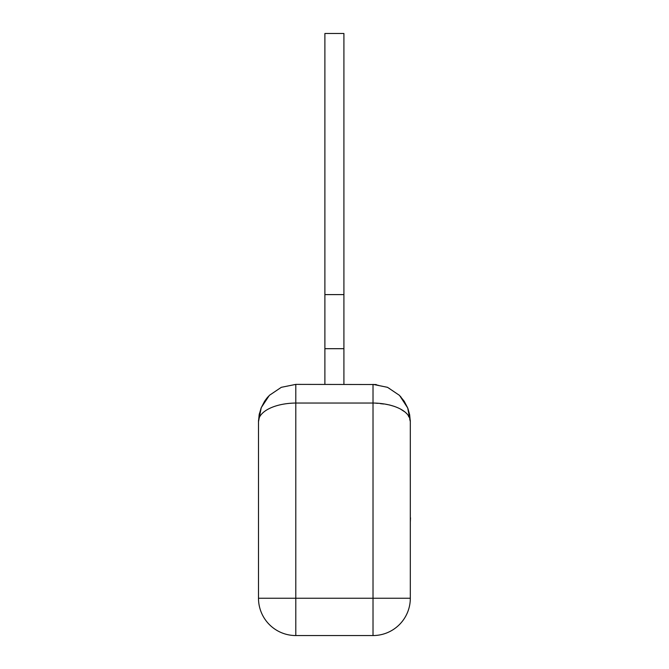 <?xml version="1.0" encoding="UTF-8"?>
<svg xmlns="http://www.w3.org/2000/svg" width="669" height="669" viewBox="0 0 669 669"><rect width="100%" height="100%" fill="white"/><g stroke="black" fill="none" stroke-linecap="round" stroke-linejoin="round"><path stroke-width="0.5" stroke-dasharray="3.35 2.51" d="M410.314 517.848L410.314 519.662M410.507 506.082L410.507 522.129L410.314 506.082M410.507 519.662L410.507 517.848M410.314 522.129L410.314 519.754M410.507 519.754L410.314 499.668M410.507 511.86L410.507 499.668L410.507 511.86M343.916 384.382L324.891 384.382L343.916 384.382L324.891 384.382L343.916 384.382L343.916 33.483L324.891 33.483L343.916 33.483M324.891 384.382L324.891 348.691L343.916 348.691L324.891 348.691L324.891 33.483M389.417 404.937L373.018 403.039L373.018 635.55L295.798 635.55A37.305 37.305 0 0 1 258.493 598.245L258.493 421.687C258.226 411.719 274.273 403.298 295.798 403.039L373.018 403.039L373.018 384.382L295.798 384.382L281.223 387.351L269.356 395.379M373.018 635.55A37.305 37.305 0 0 0 410.314 598.245L410.314 421.687L407.806 414.964M394.501 406.443L400.597 409.135M404.436 411.644L407.756 414.897M399.602 395.521L389.057 388.012L376.17 384.524M324.891 294.603L343.916 294.603M410.314 598.245L295.798 598.245L295.798 384.382M295.798 635.55L295.798 598.245L258.493 598.245M324.891 348.691L343.916 348.691M268.737 396.015L268.06 396.75M264.983 400.681L264.581 401.283M261.119 407.956L259.388 413.659M404.235 401.283L401.626 397.762M401.509 397.62L400.882 396.893M400.48 396.449L400.07 396.006M399.97 395.906L399.393 395.312M407.998 408.751L407.697 407.956"/><path stroke-width="1" d="M410.314 517.789L410.314 499.668M410.507 517.789L410.314 522.129M343.916 33.483L343.916 348.691L324.891 348.691L324.891 33.483L343.916 33.483L324.891 33.483M324.891 348.691L324.891 384.382M343.916 348.691L343.916 384.382M269.423 395.312L264.581 401.283L269.423 395.312L281.306 387.318L295.798 384.382L376.17 384.524M407.714 407.998L410.314 421.687L410.314 598.245A37.305 37.305 0 0 1 373.018 635.55L295.798 635.55A37.305 37.305 0 0 1 258.493 598.245L258.493 421.687L261.253 407.622L269.356 395.379M264.581 401.283L261.119 407.956L259.154 414.797L258.493 421.687C258.209 411.719 274.282 403.298 295.798 403.039L295.798 598.245L373.018 598.245L373.018 403.039L295.798 403.039L295.798 384.382M389.417 404.937L394.501 406.443M400.597 409.135L404.436 411.644M407.689 407.939L399.602 395.521M410.314 421.687L409.662 414.797L407.697 407.956L404.235 401.283L399.393 395.312L387.51 387.318L373.018 384.382L373.018 403.039C394.543 403.298 410.59 411.719 410.314 421.687M343.916 294.603L324.891 294.603M295.798 598.245L295.798 635.55A37.305 37.305 0 0 1 258.493 598.245L295.798 598.245M373.018 635.55L373.018 598.245L410.314 598.245A37.305 37.305 0 0 1 373.018 635.55M268.06 396.75L266.998 397.988M266.881 398.13L264.983 400.681M259.388 413.659L259.221 414.429M261.119 407.956L259.154 414.797M400.882 396.893L400.48 396.449M407.697 407.956L409.662 414.797L407.998 408.751M404.235 401.283L399.393 395.312"/></g></svg>
